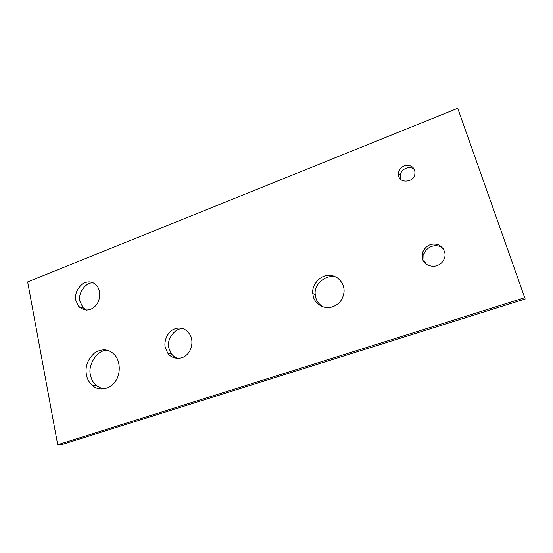 <?xml version="1.0" encoding="UTF-8"?>
<svg xmlns="http://www.w3.org/2000/svg" width="553" height="553" viewBox="0 0 553 553"><rect width="100%" height="100%" fill="white"/><g stroke="black" fill="none" stroke-linecap="round" stroke-linejoin="round"><path stroke-width="0.83" d="M102.948 389.029L96.512 385.835C93.222 382.717 91.245 379.206 90.581 375.3C87.25 365.706 97.217 349.15 107.641 350.402M86.468 374.941C84.844 366.528 87.733 359.056 95.151 352.51C102.588 348.39 109.003 349.109 114.395 354.66C121.066 361.275 120.423 375.598 115.038 381.853C110.918 388.33 99.699 392.008 92.427 385.559C89.123 382.42 87.132 378.881 86.468 374.941M425.969 263.995L424.033 260.491L423.854 254.567C426.55 245.408 438.073 243.05 443.223 248.781M422.471 258.956L422.292 252.97C425.375 246.113 430.096 243.202 436.441 244.26C441.667 244.882 446.762 252.023 444.488 258.12C442.953 262.716 439.421 265.461 433.891 266.359C427.766 266.021 423.957 263.553 422.471 258.956M86.448 310.198L82.971 307.627L79.978 301.454C77.309 294.127 85.874 281.401 93.457 282.991M75.872 300.507C74.683 294.168 76.991 288.562 82.784 283.689C88.383 280.682 93.118 281.449 96.989 285.97C101.496 291.438 99.768 301.668 95.717 305.65C90.519 311.083 84.906 311.443 78.879 306.721L75.872 300.507M400.856 179.552L400.199 175.183C401.43 168.112 410.616 165.34 414.391 169.716M398.734 176.352L398.457 172.882C400.483 162.292 416.361 163.176 414.826 174.057C414.584 181.944 400.4 183.893 398.734 176.352M177.838 358.455C175.045 357.515 172.847 355.883 171.257 353.567L168.955 348.321C165.859 340.448 174.969 327.086 183.492 328.862M165.354 347.713C163.66 342.072 166.902 332.353 173.766 329.305C180.326 326.581 185.746 328.371 190.032 334.669C194.124 341.913 190.999 351.653 186.389 355.116C181.578 359.927 171.617 359.332 167.67 353.008L165.354 347.713M323.104 306.929C319.143 304.468 316.71 301.406 315.818 297.749L315.265 294.659C313.268 282.707 329.706 272.401 337.579 278.007M313.323 296.629L312.77 293.512C311.498 285.327 320.097 275.159 328.392 275.387C335.236 274.592 344.215 281.021 344.097 291.231C343.213 299.781 338.851 305.138 331.005 307.295C322.689 309.307 314.574 302.802 313.323 296.629M457.725 108.291L27.65 281.919L57.699 444.709L524.735 297.708L457.725 108.291L524.735 297.708M57.699 444.709L62.04 444.494L525.35 298.938M96.499 385.821L92.413 385.552M423.854 254.567L422.292 252.977M82.971 307.627L78.879 306.721M400.199 175.183L398.457 172.882M171.257 353.574L167.67 353.008M315.265 294.659L312.77 293.512"/></g></svg>
